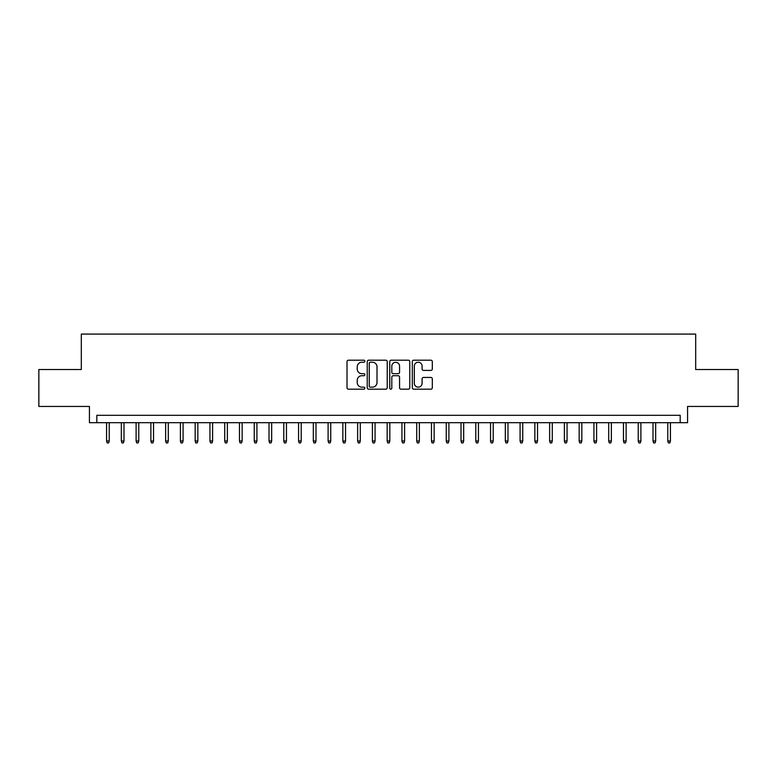 <?xml version="1.0" encoding="UTF-8"?>
<svg xmlns="http://www.w3.org/2000/svg" width="777" height="777" viewBox="0 0 777 777"><rect width="100%" height="100%" fill="white"/><g stroke="black" fill="none" stroke-linecap="round" stroke-linejoin="round"><path stroke-width="1.17" d="M364.869 361.208A1.01 1.01 0 0 0 363.859 360.198L348.455 360.198A1.447 1.447 0 0 0 347.008 361.645L347.008 387.742A1.447 1.447 0 0 0 348.455 389.19L363.859 389.19A1.01 1.01 0 0 0 364.869 388.17A1.01 1.01 0 0 0 363.859 387.16L361.859 387.16A4.643 4.643 0 0 1 357.226 382.517L357.226 380.341A4.643 4.643 0 0 1 361.859 375.709L363.859 375.709A1.01 1.01 0 0 0 364.869 374.689A1.01 1.01 0 0 0 363.859 373.679L361.859 373.679A4.643 4.643 0 0 1 357.226 369.036L357.226 366.861A4.643 4.643 0 0 1 361.859 362.228L363.859 362.228A1.01 1.01 0 0 0 364.869 361.208M430.866 370.415A1.447 1.447 0 0 0 432.313 368.968L432.313 361.645A1.447 1.447 0 0 0 430.866 360.198L413.762 360.198A1.447 1.447 0 0 0 412.315 361.645L412.315 387.742A1.447 1.447 0 0 0 413.762 389.19L430.866 389.19A1.447 1.447 0 0 0 432.313 387.742L432.313 378.894A1.447 1.447 0 0 0 430.866 377.447L423.543 377.447A1.447 1.447 0 0 0 422.096 378.894L422.096 383.284A3.875 3.875 0 0 1 418.22 387.16A3.875 3.875 0 0 1 414.335 383.284L414.335 366.103A3.875 3.875 0 0 1 418.22 362.228A3.875 3.875 0 0 1 422.096 366.103L422.096 368.968A1.447 1.447 0 0 0 423.543 370.415L430.866 370.415M680.186 422.688L687.567 422.688L687.567 406.449L738.15 406.449L738.15 369.522L695.687 369.522L695.687 334.081L81.313 334.081L81.313 369.522L38.85 369.522L38.85 406.449L89.433 406.449L89.433 422.688L680.186 422.688L680.186 415.306L96.814 415.306L96.814 422.688M387.228 361.645A1.447 1.447 0 0 0 385.78 360.198L368.677 360.198A1.447 1.447 0 0 0 367.23 361.645L367.23 387.742A1.447 1.447 0 0 0 368.677 389.19L385.78 389.19A1.447 1.447 0 0 0 387.228 387.742L387.228 361.645M391.219 360.198L408.323 360.198A1.447 1.447 0 0 1 409.77 361.645L409.77 387.742A1.447 1.447 0 0 1 408.323 389.19L401 389.19A1.447 1.447 0 0 1 399.553 387.742L399.553 377.156A1.447 1.447 0 0 0 398.106 375.709L393.249 375.709A1.447 1.447 0 0 0 391.802 377.156L391.802 388.17A1.01 1.01 0 0 1 390.782 389.19A1.01 1.01 0 0 1 389.772 388.17L389.772 361.645A1.447 1.447 0 0 1 391.219 360.198M370.27 362.228A1.01 1.01 0 0 0 369.26 363.238L369.26 386.14A1.01 1.01 0 0 0 370.27 387.16L372.377 387.16A4.643 4.643 0 0 0 377.01 382.517L377.01 366.861A4.643 4.643 0 0 0 372.377 362.228L370.27 362.228M399.553 366.171A3.875 3.875 0 0 0 395.678 362.296A3.875 3.875 0 0 0 391.802 366.171L391.802 372.232A1.447 1.447 0 0 0 393.249 373.679L398.106 373.679A1.447 1.447 0 0 0 399.553 372.232L399.553 366.171M109.227 441.006L108.634 442.919L107.158 442.919L106.566 441.006L109.227 441.006L109.227 422.688M106.566 441.006L106.566 422.688M123.99 441.006L123.397 442.919L121.921 442.919L121.338 441.006L123.99 441.006L123.99 422.688M121.338 441.006L121.338 422.688M138.762 441.006L138.17 442.919L136.694 442.919L136.101 441.006L138.762 441.006L138.762 422.688M136.101 441.006L136.101 422.688M153.525 441.006L152.943 442.919L151.466 442.919L150.874 441.006L153.525 441.006L153.525 422.688M150.874 441.006L150.874 422.688M168.298 441.006L167.706 442.919L166.229 442.919L165.637 441.006L168.298 441.006L168.298 422.688M165.637 441.006L165.637 422.688M183.071 441.006L182.478 442.919L181.002 442.919L180.41 441.006L183.071 441.006L183.071 422.688M180.41 441.006L180.41 422.688M197.834 441.006L197.241 442.919L195.765 442.919L195.173 441.006L197.834 441.006L197.834 422.688M195.173 441.006L195.173 422.688M212.607 441.006L212.014 442.919L210.538 442.919L209.945 441.006L212.607 441.006L212.607 422.688M209.945 441.006L209.945 422.688M227.37 441.006L226.787 442.919L225.301 442.919L224.718 441.006L227.37 441.006L227.37 422.688M224.718 441.006L224.718 422.688M242.142 441.006L241.55 442.919L240.074 442.919L239.481 441.006L242.142 441.006L242.142 422.688M239.481 441.006L239.481 422.688M256.915 441.006L256.323 442.919L254.846 442.919L254.254 441.006L256.915 441.006L256.915 422.688M254.254 441.006L254.254 422.688M271.678 441.006L271.086 442.919L269.609 442.919L269.017 441.006L271.678 441.006L271.678 422.688M269.017 441.006L269.017 422.688M286.451 441.006L285.858 442.919L284.382 442.919L283.79 441.006L286.451 441.006L286.451 422.688M283.79 441.006L283.79 422.688M301.214 441.006L300.621 442.919L299.145 442.919L298.562 441.006L301.214 441.006L301.214 422.688M298.562 441.006L298.562 422.688M315.986 441.006L315.394 442.919L313.918 442.919L313.325 441.006L315.986 441.006L315.986 422.688M313.325 441.006L313.325 422.688M330.749 441.006L330.167 442.919L328.69 442.919L328.098 441.006L330.749 441.006L330.749 422.688M328.098 441.006L328.098 422.688M345.522 441.006L344.93 442.919L343.453 442.919L342.861 441.006L345.522 441.006L345.522 422.688M342.861 441.006L342.861 422.688M360.295 441.006L359.702 442.919L358.226 442.919L357.634 441.006L360.295 441.006L360.295 422.688M357.634 441.006L357.634 422.688M375.058 441.006L374.465 442.919L372.989 442.919L372.406 441.006L375.058 441.006L375.058 422.688M372.406 441.006L372.406 422.688M389.831 441.006L389.238 442.919L387.762 442.919L387.169 441.006L389.831 441.006L389.831 422.688M387.169 441.006L387.169 422.688M404.594 441.006L404.011 442.919L402.535 442.919L401.942 441.006L404.594 441.006L404.594 422.688M401.942 441.006L401.942 422.688M419.366 441.006L418.774 442.919L417.298 442.919L416.705 441.006L419.366 441.006L419.366 422.688M416.705 441.006L416.705 422.688M434.139 441.006L433.547 442.919L432.07 442.919L431.478 441.006L434.139 441.006L434.139 422.688M431.478 441.006L431.478 422.688M448.902 441.006L448.31 442.919L446.833 442.919L446.251 441.006L448.902 441.006L448.902 422.688M446.251 441.006L446.251 422.688M463.675 441.006L463.082 442.919L461.606 442.919L461.014 441.006L463.675 441.006L463.675 422.688M461.014 441.006L461.014 422.688M478.438 441.006L477.855 442.919L476.379 442.919L475.786 441.006L478.438 441.006L478.438 422.688M475.786 441.006L475.786 422.688M493.21 441.006L492.618 442.919L491.142 442.919L490.549 441.006L493.21 441.006L493.21 422.688M490.549 441.006L490.549 422.688M507.983 441.006L507.391 442.919L505.914 442.919L505.322 441.006L507.983 441.006L507.983 422.688M505.322 441.006L505.322 422.688M522.746 441.006L522.154 442.919L520.677 442.919L520.085 441.006L522.746 441.006L522.746 422.688M520.085 441.006L520.085 422.688M537.519 441.006L536.926 442.919L535.45 442.919L534.858 441.006L537.519 441.006L537.519 422.688M534.858 441.006L534.858 422.688M552.282 441.006L551.699 442.919L550.213 442.919L549.63 441.006L552.282 441.006L552.282 422.688M549.63 441.006L549.63 422.688M567.055 441.006L566.462 442.919L564.986 442.919L564.393 441.006L567.055 441.006L567.055 422.688M564.393 441.006L564.393 422.688M581.827 441.006L581.235 442.919L579.759 442.919L579.166 441.006L581.827 441.006L581.827 422.688M579.166 441.006L579.166 422.688M596.59 441.006L595.998 442.919L594.522 442.919L593.929 441.006L596.59 441.006L596.59 422.688M593.929 441.006L593.929 422.688M611.363 441.006L610.771 442.919L609.294 442.919L608.702 441.006L611.363 441.006L611.363 422.688M608.702 441.006L608.702 422.688M626.126 441.006L625.534 442.919L624.057 442.919L623.475 441.006L626.126 441.006L626.126 422.688M623.475 441.006L623.475 422.688M640.899 441.006L640.306 442.919L638.83 442.919L638.238 441.006L640.899 441.006L640.899 422.688M638.238 441.006L638.238 422.688M655.662 441.006L655.079 442.919L653.603 442.919L653.01 441.006L655.662 441.006L655.662 422.688M653.01 441.006L653.01 422.688M670.434 441.006L669.842 442.919L668.366 442.919L667.773 441.006L670.434 441.006L670.434 422.688M667.773 441.006L667.773 422.688"/></g></svg>
